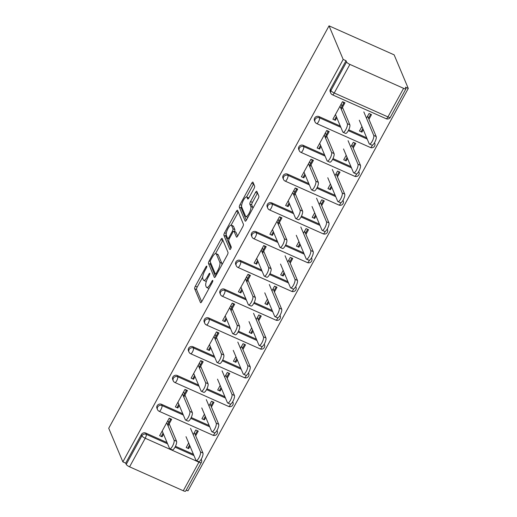 <?xml version="1.0" encoding="UTF-8"?>
<svg xmlns="http://www.w3.org/2000/svg" width="517" height="517" viewBox="0 0 517 517"><rect width="100%" height="100%" fill="white"/><g stroke="black" fill="none" stroke-linecap="round" stroke-linejoin="round"><path stroke-width="0.78" d="M206.794 266.223A1.493 0.439 -66 0 0 206.703 266.126A1.493 0.439 -66 0 0 205.869 266.953L195.342 286.185A2.133 0.633 -66 0 0 194.67 288.764L200.499 302.6A2.133 0.633 -66 0 0 200.615 302.736A2.133 0.633 -66 0 0 201.811 301.56L212.338 282.321A1.493 0.439 -66 0 0 212.81 280.518A1.493 0.439 -66 0 0 212.72 280.421A1.493 0.439 -66 0 0 211.886 281.248L210.522 283.736A6.831 2.023 -66 0 1 206.71 287.517A6.831 2.023 -66 0 1 206.322 287.071L205.831 285.914A6.831 2.023 -66 0 1 207.97 277.661L209.333 275.173A1.493 0.439 -66 0 0 209.799 273.37A1.493 0.439 -66 0 0 209.715 273.273A1.493 0.439 -66 0 0 208.881 274.1L207.517 276.589A6.831 2.023 -66 0 1 203.704 280.369A6.831 2.023 -66 0 1 203.31 279.923L202.826 278.766A6.831 2.023 -66 0 1 204.958 270.514L206.322 268.026A1.493 0.439 -66 0 0 206.794 266.223M253.963 188.686A2.133 0.633 -66 0 0 254.635 186.107L253 182.223A2.133 0.633 -66 0 0 252.878 182.087A2.133 0.633 -66 0 0 251.689 183.27L239.991 204.629A2.133 0.633 -66 0 0 239.326 207.207L245.148 221.043A2.133 0.633 -66 0 0 245.271 221.186A2.133 0.633 -66 0 0 246.46 220.003L258.157 198.638A2.133 0.633 -66 0 0 258.823 196.059L256.852 191.374A2.133 0.633 -66 0 0 256.729 191.232A2.133 0.633 -66 0 0 255.534 192.414L250.532 201.559A2.133 0.633 -66 0 0 249.86 204.137L250.842 206.457A5.713 1.687 -66 0 1 249.407 212.687A5.713 1.687 -66 0 1 245.866 216.52A5.713 1.687 -66 0 1 245.536 216.145L241.704 207.039A5.713 1.687 -66 0 1 243.139 200.809A5.713 1.687 -66 0 1 246.68 196.977A5.713 1.687 -66 0 1 247.01 197.352L247.649 198.871A2.133 0.633 -66 0 0 247.772 199.013A2.133 0.633 -66 0 0 248.961 197.83L253.963 188.686M343.185 59.442L122.865 461.868L108.725 428.276L329.045 25.85L343.185 59.442L346.035 60.709L330.382 89.299L330.912 90.553L346.558 61.962L346.035 60.709M222.174 238.524A2.133 0.633 -66 0 0 222.052 238.389A2.133 0.633 -66 0 0 220.862 239.571L209.165 260.93A2.133 0.633 -66 0 0 208.5 263.508L214.322 277.345A2.133 0.633 -66 0 0 214.445 277.487A2.133 0.633 -66 0 0 215.634 276.304L227.331 254.939A2.133 0.633 -66 0 0 227.997 252.361L222.174 238.524M224.578 232.779L236.275 211.421A2.133 0.633 -66 0 1 237.465 210.238A2.133 0.633 -66 0 1 237.587 210.374L243.41 224.21A2.133 0.633 -66 0 1 242.744 226.789L237.736 235.933A2.133 0.633 -66 0 1 236.547 237.116A2.133 0.633 -66 0 1 236.424 236.973L234.065 231.364A2.133 0.633 -66 0 0 233.942 231.222A2.133 0.633 -66 0 0 232.747 232.404L229.425 238.473A2.133 0.633 -66 0 0 228.76 241.051L231.215 246.887A1.493 0.439 -66 0 1 230.84 248.522A1.493 0.439 -66 0 1 229.916 249.524A1.493 0.439 -66 0 1 229.832 249.427L223.913 235.358A2.133 0.633 -66 0 1 224.578 232.779L226.239 233.516M344.096 102.405L340.877 108.286M336.334 116.59L334.9 119.207L335.359 120.306L332.89 119.207L342.48 101.687L344.949 102.786L341.336 109.384M370.663 114.238L368.485 118.212M362.811 128.584L361.461 131.047L361.926 132.139L363.27 129.677M328.347 131.176L325.122 137.063M320.579 145.361L319.144 147.978L319.603 149.077L317.141 147.978L326.731 130.458L329.2 131.557L325.587 138.155M354.914 143.009L352.736 146.983M347.062 157.355L345.711 159.818L346.17 160.91L347.521 158.448M312.591 159.947L309.373 165.834M304.83 174.132L303.395 176.749L303.854 177.848L301.385 176.749L310.982 159.23L313.444 160.328L309.832 166.926M339.158 171.78L336.987 175.754M331.307 186.126L329.962 188.589L330.421 189.681L331.772 187.219M296.842 188.718L293.617 194.605M289.074 202.903L287.639 205.52L288.105 206.619L285.636 205.52L295.226 188.001L297.695 189.099L294.083 195.697M323.409 200.551L321.231 204.525M315.557 214.898L314.207 217.36L314.672 218.452L316.016 215.99M281.086 217.489L277.868 223.376M273.325 231.674L271.89 234.291L272.349 235.39L269.887 234.291L279.477 216.772L281.946 217.87L278.327 224.468M307.654 229.322L305.482 233.296M299.802 243.669L298.458 246.131L298.916 247.223L300.267 244.761M265.337 246.26L262.119 252.147M257.569 260.445L256.135 263.063L256.6 264.161L254.131 263.063L263.722 245.543L266.19 246.641L262.578 253.24M291.905 258.093L289.727 262.067M284.053 272.44L282.702 274.902L283.167 275.994L284.512 273.532M249.588 275.031L246.363 280.918M241.82 289.216L240.386 291.834L240.844 292.932L238.382 291.834L247.973 274.314L250.441 275.412L246.829 282.011M276.156 286.864L273.978 290.838M268.297 301.211L266.953 303.673L267.412 304.765L268.762 302.309M233.833 303.802L230.614 309.689M226.071 317.987L224.637 320.605L225.095 321.703L222.627 320.605L232.223 303.085L234.686 304.183L231.073 310.782M260.4 315.635L258.229 319.609M252.548 329.982L251.204 332.444L251.663 333.536L253.007 331.08M218.084 332.573L214.859 338.461M210.316 346.758L208.881 349.376L209.346 350.474L206.878 349.376L216.468 331.856L218.937 332.954L215.324 339.553M244.651 344.406L242.473 348.38M236.799 358.753L235.448 361.215L235.914 362.307L237.258 359.851M202.328 361.344L199.11 367.232M194.566 375.529L193.132 378.153L193.591 379.245L191.122 378.147L200.719 360.627L203.181 361.726L199.568 368.324M228.895 373.177L226.724 377.151M221.043 387.524L219.699 389.986L220.158 391.078L221.509 388.622M186.579 390.115L183.354 396.003M178.811 404.3L177.376 406.924L177.842 408.016L175.373 406.918L184.963 389.398L187.432 390.497L183.819 397.095M213.146 401.955L210.968 405.923M205.294 416.295L203.944 418.757L204.409 419.856L205.753 417.393M186.223 490.097L187.955 490.866L408.275 88.439L394.135 54.847L329.045 25.85M343.139 101.978L343.656 103.206M327.39 130.749L327.907 131.977M311.635 159.52L312.152 160.748M295.886 188.291L296.403 189.519M280.13 217.062L280.647 218.29M264.381 245.833L264.898 247.061M248.632 274.605L249.149 275.832M232.876 303.376L233.393 304.603M217.127 332.147L217.644 333.375M201.372 360.918L201.888 362.146M185.622 389.689L186.139 390.917M129.58 466.832L183.283 490.756L198.929 462.172L145.225 438.248L129.58 466.832A3.264 0.834 -151.3 0 1 126.238 464.389L141.891 435.805L141.361 434.551L125.709 463.142L126.238 464.389M199.239 461.565A3.264 0.963 -66 0 1 198.929 462.172A3.264 0.834 -151.3 0 0 201.3 462.566L185.648 491.15A3.264 0.834 -151.3 0 1 183.283 490.756M170.83 418.886L167.605 424.774M163.062 433.072L161.627 435.695L162.086 436.787L159.624 435.689L169.214 418.169L171.683 419.268L168.064 425.866M197.397 430.726L195.219 434.7M189.539 445.066L188.194 447.528L188.653 448.627L186.191 447.522L188.666 442.991M169.867 418.46L170.39 419.688M403.603 88.329L349.899 64.405L334.247 92.995L387.95 116.913L403.603 88.329A3.264 0.834 28.7 0 0 405.974 88.724A3.264 0.834 28.7 0 0 405.955 88.42L405.431 87.173L408.275 88.439M195.678 435.792L198.25 431.1L195.781 430.002L193.216 434.694M188.653 448.627L190.004 446.165M162.086 436.787L163.521 434.17M318.989 116.571L319.519 117.824A3.264 3.005 -22.8 0 0 315.157 119.324A3.264 3.005 157.2 0 0 314.995 121.857L314.472 120.603A3.264 3.005 -22.8 0 1 318.989 116.571L340.322 126.07M348.736 129.819L366.702 137.826M330.751 93.086A3.264 3.264 0 0 0 332.431 94.798A3.264 0.963 114 0 0 334.247 92.995A3.264 0.834 28.7 0 1 330.912 90.553A3.264 3.005 157.2 0 0 330.751 93.086L330.221 91.832A3.264 3.005 -22.8 0 1 330.382 89.299M122.865 461.868L125.709 463.142M141.361 434.551A3.264 3.005 -22.8 0 1 145.723 433.052L167.056 442.558M175.463 446.3L193.429 454.307M353.195 148.082L355.767 143.39L353.298 142.291L350.733 146.983M346.17 160.91L343.708 159.811L346.19 155.281M319.603 149.077L321.038 146.453M287.484 174.113L288.014 175.366A3.264 3.005 -22.8 0 0 283.652 176.866A3.264 3.005 157.2 0 0 283.49 179.399L282.967 178.145A3.264 3.005 -22.8 0 1 287.484 174.113L308.817 183.613M317.231 187.361L335.197 195.368M321.697 205.624L324.262 200.932L321.794 199.833L319.228 204.525M314.672 218.452L312.203 217.353L314.685 212.823M288.105 206.619L289.539 203.995M255.986 231.655L256.51 232.908A3.264 3.005 -22.8 0 0 252.147 234.408A3.264 3.005 157.2 0 0 251.992 236.941L251.462 235.687A3.264 3.005 -22.8 0 1 255.986 231.655L277.319 241.155M285.727 244.903L303.692 252.91M290.192 263.166L292.758 258.474L290.289 257.376L287.723 262.067M283.167 275.994L280.699 274.895L283.18 270.365M256.6 264.161L258.035 261.544M224.481 289.197L225.005 290.451A3.264 3.005 -22.8 0 0 220.649 291.95A3.264 3.005 157.2 0 0 220.488 294.483L219.958 293.229A3.264 3.005 -22.8 0 1 224.481 289.197L245.814 298.703M254.222 302.445L272.188 310.452M258.687 320.708L261.253 316.016L258.791 314.918L256.219 319.609M251.663 333.536L249.194 332.437L251.676 327.907M225.095 321.703L226.53 319.086M192.977 346.739L193.507 347.993A3.264 3.005 -22.8 0 0 189.144 349.492A3.264 3.005 157.2 0 0 188.983 352.025L188.453 350.772A3.264 3.005 -22.8 0 1 192.977 346.739L214.309 356.245M222.717 359.987L240.683 367.994M227.183 378.25L229.748 373.558L227.286 372.46L224.714 377.151M220.158 391.078L217.689 389.98L220.171 385.449M193.591 379.245L195.025 376.628M161.472 404.281L162.002 405.535A3.264 3.005 -22.8 0 0 157.64 407.034A3.264 3.005 157.2 0 0 157.478 409.567L156.955 408.314A3.264 3.005 -22.8 0 1 161.472 404.281L182.805 413.787M191.212 417.529L209.185 425.536M177.842 408.016L179.276 405.399M211.434 407.021L213.999 402.329L211.531 401.231L208.965 405.923M204.409 419.856L201.94 418.751L204.422 414.22M177.228 375.51L177.751 376.764A3.264 3.005 -22.8 0 0 173.389 378.263A3.264 3.005 157.2 0 0 173.234 380.796L172.704 379.543A3.264 3.005 -22.8 0 1 177.228 375.51L198.554 385.016M206.968 388.758L224.934 396.765M209.346 350.474L210.781 347.857M242.938 349.479L245.504 344.787L243.035 343.689L240.47 348.38M235.914 362.307L233.445 361.209L235.926 356.678M208.726 317.968L209.256 319.222A3.264 3.005 -22.8 0 0 204.894 320.721A3.264 3.005 157.2 0 0 204.732 323.254L204.209 322.001A3.264 3.005 -22.8 0 1 208.726 317.968L230.059 327.474M238.473 331.216L256.438 339.223M240.844 292.932L242.279 290.315M274.437 291.937L277.009 287.245L274.54 286.147L271.974 290.838M267.412 304.765L264.95 303.666L267.431 299.136M240.231 260.426L240.76 261.68A3.264 3.005 -22.8 0 0 236.398 263.179A3.264 3.005 157.2 0 0 236.237 265.712L235.713 264.458A3.264 3.005 -22.8 0 1 240.231 260.426L261.563 269.932M269.977 273.674L287.943 281.681M272.349 235.39L273.784 232.766M305.941 234.395L308.513 229.703L306.045 228.604L303.473 233.296M298.916 247.223L296.448 246.124L298.929 241.594M271.735 202.884L272.265 204.137A3.264 3.005 -22.8 0 0 267.903 205.637A3.264 3.005 157.2 0 0 267.741 208.17L267.211 206.916A3.264 3.005 -22.8 0 1 271.735 202.884L293.068 212.384M301.476 216.132L319.448 224.139M303.854 177.848L305.288 175.224M337.446 176.853L340.012 172.161L337.549 171.062L334.977 175.754M330.421 189.681L327.952 188.582L330.434 184.052M303.24 145.342L303.77 146.595A3.264 3.005 -22.8 0 0 299.408 148.095A3.264 3.005 157.2 0 0 299.246 150.628L298.716 149.374A3.264 3.005 -22.8 0 1 303.24 145.342L324.573 154.841M332.98 158.59L350.946 166.597M335.359 120.306L336.793 117.682M368.951 119.311L371.516 114.619L369.048 113.52L366.482 118.212M361.926 132.139L359.457 131.04L361.939 126.51M346.558 61.962A3.264 0.834 28.7 0 0 349.899 64.405M203.704 280.369L205.598 281.209A6.831 2.023 -66 0 0 206.451 281.086M206.71 287.517L208.609 288.363A6.831 2.023 -66 0 0 209.01 288.402M202.696 277.06L197.236 287.032A2.133 0.633 -66 0 0 196.57 289.61L201.688 301.766M210.626 262.739A2.133 0.633 -66 0 0 210.4 264.355L215.518 276.517M222.879 240.205A2.133 0.633 -66 0 0 222.762 240.411L215.557 253.569M210.71 260.012A1.493 0.439 -66 0 0 210.245 261.822L215.356 273.965A1.493 0.439 -66 0 0 215.44 274.062A1.493 0.439 -66 0 0 216.274 273.235L217.709 270.611A6.831 2.023 -66 0 0 219.848 262.358L216.352 254.054A6.831 2.023 -66 0 0 215.964 253.608A6.831 2.023 -66 0 0 212.144 257.388L210.71 260.012M221.871 264.911A6.831 2.023 -66 0 0 221.748 263.205L219.848 262.358M215.964 253.608L217.857 254.454A6.831 2.023 -66 0 1 218.252 254.9L221.748 263.205M231.131 225.128L238.169 212.261L236.275 211.421M237.62 236.146L235.959 232.211A2.133 0.633 -66 0 0 235.836 232.068L233.942 231.222M230.925 248.354L225.806 236.204L223.913 235.358M231.61 225.541A5.713 1.687 -66 0 0 231.286 225.166A5.713 1.687 -66 0 0 227.745 228.999A5.713 1.687 -66 0 0 226.31 235.229L227.661 238.434A2.133 0.633 -66 0 0 227.784 238.576A2.133 0.633 -66 0 0 228.973 237.393L232.295 231.332A2.133 0.633 -66 0 0 232.96 228.753L231.61 225.541L233.51 226.388A5.713 1.687 -66 0 0 233.18 226.013L231.286 225.166M234.524 231.48A2.133 0.633 -66 0 0 234.86 229.593L232.96 228.753M233.51 226.388L234.86 229.593M226.175 234.253A2.133 0.633 -66 0 0 225.806 236.204M248.832 198.056A5.713 1.687 -66 0 0 248.58 197.824L246.68 196.977M245.866 216.52L247.766 217.366A5.713 1.687 -66 0 0 247.882 217.398M252.878 208.286A5.713 1.687 -66 0 0 252.742 207.304L250.842 206.457M257.556 193.048A2.133 0.633 -66 0 0 257.434 193.261L252.425 202.399A2.133 0.633 -66 0 0 251.76 204.978L252.742 207.304M241.568 206.141A2.133 0.633 -66 0 0 241.219 208.054L246.338 220.216M253.705 183.903A2.133 0.633 -66 0 0 253.582 184.11L246.557 196.945M200.46 451.916L202.929 453.015A4.892 1.448 114 0 1 201.695 458.353A4.892 1.448 114 0 1 198.664 461.636L196.202 460.537A4.892 1.448 -66 0 0 199.232 457.254A4.892 1.448 -66 0 0 200.46 451.916L190.56 428.386M186.017 436.684L195.917 460.214A4.892 1.448 -66 0 0 196.202 460.537M202.929 453.015L194.347 432.626M162.189 430.997L169.537 448.465A4.892 1.448 -66 0 0 169.822 448.788A4.892 1.448 -66 0 0 172.852 445.499A4.892 1.448 -66 0 0 174.087 440.167L176.549 441.266A4.892 1.448 114 0 1 175.321 446.604A4.892 1.448 114 0 1 172.29 449.887L169.822 448.788M167.863 420.631L168.736 422.706M169.201 423.798L176.549 441.266M166.732 422.699L174.087 440.167M216.216 423.145L218.678 424.244A4.892 1.448 114 0 1 217.45 429.582A4.892 1.448 114 0 1 214.419 432.865L211.951 431.766A4.892 1.448 -66 0 0 214.982 428.483A4.892 1.448 -66 0 0 216.216 423.145L206.309 399.615M201.766 407.913L211.666 431.443A4.892 1.448 -66 0 0 211.951 431.766M218.678 424.244L210.096 403.855M231.965 394.374L234.434 395.473A4.892 1.448 114 0 1 233.199 400.811A4.892 1.448 114 0 1 230.168 404.094L227.7 402.995A4.892 1.448 -66 0 0 230.737 399.712A4.892 1.448 -66 0 0 231.965 394.374L222.064 370.844M217.515 379.142L227.422 402.672A4.892 1.448 -66 0 0 227.7 402.995M234.434 395.473L225.851 375.083M247.714 365.603L250.183 366.702A4.892 1.448 114 0 1 248.955 372.04A4.892 1.448 114 0 1 245.918 375.323L243.455 374.224A4.892 1.448 -66 0 0 246.486 370.941A4.892 1.448 -66 0 0 247.714 365.603L237.814 342.073M233.27 350.371L243.171 373.901A4.892 1.448 -66 0 0 243.455 374.224M250.183 366.702L241.601 346.312M263.47 336.832L265.938 337.931A4.892 1.448 114 0 1 264.704 343.269A4.892 1.448 114 0 1 261.673 346.552L259.204 345.453A4.892 1.448 -66 0 0 262.235 342.17A4.892 1.448 -66 0 0 263.47 336.832L253.563 313.302M249.02 321.6L258.927 345.13A4.892 1.448 -66 0 0 259.204 345.453M265.938 337.931L257.356 317.541M279.219 308.061L281.687 309.16A4.892 1.448 114 0 1 280.46 314.498A4.892 1.448 114 0 1 277.422 317.781L274.96 316.682A4.892 1.448 -66 0 0 277.991 313.399A4.892 1.448 -66 0 0 279.219 308.061L269.318 284.531M264.775 292.829L274.676 316.359A4.892 1.448 -66 0 0 274.96 316.682M281.687 309.16L273.105 288.77M177.938 402.226L185.293 419.694A4.892 1.448 -66 0 0 185.571 420.017A4.892 1.448 -66 0 0 188.608 416.728A4.892 1.448 -66 0 0 189.836 411.396L192.305 412.495A4.892 1.448 114 0 1 191.07 417.826A4.892 1.448 114 0 1 188.039 421.116L185.571 420.017M183.619 391.86L184.491 393.935M184.95 395.027L192.305 412.495M182.482 393.928L189.836 411.396M193.694 373.455L201.042 390.923A4.892 1.448 -66 0 0 201.326 391.24A4.892 1.448 -66 0 0 204.357 387.957A4.892 1.448 -66 0 0 205.585 382.625L208.054 383.724A4.892 1.448 114 0 1 206.826 389.055A4.892 1.448 114 0 1 203.788 392.345L201.326 391.24M199.368 363.089L200.241 365.157M200.706 366.256L208.054 383.724M198.237 365.157L205.585 382.625M209.443 344.684L216.797 362.152A4.892 1.448 -66 0 0 217.075 362.469A4.892 1.448 -66 0 0 220.106 359.186A4.892 1.448 -66 0 0 221.341 353.854L223.809 354.953A4.892 1.448 114 0 1 222.575 360.284A4.892 1.448 114 0 1 219.544 363.567L217.075 362.469M215.124 334.318L215.996 336.386M216.455 337.485L223.809 354.953M213.986 336.386L221.341 353.854M225.199 315.913L232.547 333.381A4.892 1.448 -66 0 0 232.831 333.698A4.892 1.448 -66 0 0 235.862 330.415A4.892 1.448 -66 0 0 237.09 325.083L239.558 326.182A4.892 1.448 114 0 1 238.331 331.513A4.892 1.448 114 0 1 235.293 334.796L232.831 333.698M230.873 305.547L231.745 307.615M232.204 308.714L239.558 326.182M229.742 307.615L237.09 325.083M240.948 287.142L248.302 304.61A4.892 1.448 -66 0 0 248.58 304.927A4.892 1.448 -66 0 0 251.611 301.644A4.892 1.448 -66 0 0 252.845 296.312L255.308 297.411A4.892 1.448 114 0 1 254.08 302.742A4.892 1.448 114 0 1 251.049 306.025L248.58 304.927M246.622 276.776L247.494 278.844M247.96 279.943L255.308 297.411M245.491 278.844L252.845 296.312M294.974 279.29L297.437 280.388A4.892 1.448 114 0 1 296.209 285.727A4.892 1.448 114 0 1 293.178 289.009L290.709 287.911A4.892 1.448 -66 0 0 293.74 284.628A4.892 1.448 -66 0 0 294.974 279.29L285.067 255.76M280.524 264.058L290.431 287.588A4.892 1.448 -66 0 0 290.709 287.911M297.437 280.388L288.854 259.999M256.697 258.371L264.051 275.839A4.892 1.448 -66 0 0 264.329 276.156A4.892 1.448 -66 0 0 267.367 272.873A4.892 1.448 -66 0 0 268.594 267.541L271.063 268.64A4.892 1.448 114 0 1 269.829 273.971A4.892 1.448 114 0 1 266.798 277.254L264.329 276.156M262.377 248.005L263.25 250.073M263.709 251.172L271.063 268.64M261.247 250.073L268.594 267.541M310.723 250.519L313.192 251.617A4.892 1.448 114 0 1 311.958 256.955A4.892 1.448 114 0 1 308.927 260.238L306.458 259.14A4.892 1.448 -66 0 0 309.496 255.85A4.892 1.448 -66 0 0 310.723 250.519L300.823 226.989M296.28 235.287L306.18 258.817A4.892 1.448 -66 0 0 306.458 259.14M313.192 251.617L304.61 231.228M272.453 229.6L279.8 247.068A4.892 1.448 -66 0 0 280.085 247.385A4.892 1.448 -66 0 0 283.116 244.102A4.892 1.448 -66 0 0 284.344 238.77L286.812 239.869A4.892 1.448 114 0 1 285.584 245.2A4.892 1.448 114 0 1 282.553 248.483L280.085 247.385M278.127 219.234L278.999 221.302M279.464 222.4L286.812 239.869M276.996 221.302L284.344 238.77M326.479 221.748L328.941 222.846A4.892 1.448 114 0 1 327.713 228.184A4.892 1.448 114 0 1 324.682 231.467L322.214 230.369A4.892 1.448 -66 0 0 325.245 227.079A4.892 1.448 -66 0 0 326.479 221.748L316.572 198.218M312.029 206.516L321.929 230.046A4.892 1.448 -66 0 0 322.214 230.369M328.941 222.846L320.359 202.457M288.202 200.829L295.556 218.297A4.892 1.448 -66 0 0 295.834 218.613A4.892 1.448 -66 0 0 298.865 215.331A4.892 1.448 -66 0 0 300.099 209.999L302.568 211.098A4.892 1.448 114 0 1 301.333 216.429A4.892 1.448 114 0 1 298.303 219.712L295.834 218.613M293.882 190.463L294.755 192.531M295.213 193.629L302.568 211.098M292.745 192.531L300.099 209.999M342.228 192.977L344.697 194.075A4.892 1.448 114 0 1 343.462 199.407A4.892 1.448 114 0 1 340.432 202.696L337.963 201.598A4.892 1.448 -66 0 0 340.994 198.308A4.892 1.448 -66 0 0 342.228 192.977L332.321 169.447M327.778 177.745L337.685 201.275A4.892 1.448 -66 0 0 337.963 201.598M344.697 194.075L336.115 173.686M303.957 172.058L311.305 189.526A4.892 1.448 -66 0 0 311.589 189.842A4.892 1.448 -66 0 0 314.62 186.559A4.892 1.448 -66 0 0 315.848 181.228L318.317 182.327A4.892 1.448 114 0 1 317.089 187.658A4.892 1.448 114 0 1 314.052 190.941L311.589 189.842M309.631 161.692L310.504 163.76M310.969 164.858L318.317 182.327M308.5 163.76L315.848 181.228M357.977 164.206L360.446 165.304A4.892 1.448 114 0 1 359.218 170.636A4.892 1.448 114 0 1 356.181 173.925L353.718 172.82A4.892 1.448 -66 0 0 356.749 169.537A4.892 1.448 -66 0 0 357.977 164.206L348.077 140.676M343.534 148.974L353.434 172.504A4.892 1.448 -66 0 0 353.718 172.82M360.446 165.304L351.864 144.909M319.706 143.287L327.061 160.755A4.892 1.448 -66 0 0 327.339 161.071A4.892 1.448 -66 0 0 330.369 157.788A4.892 1.448 -66 0 0 331.604 152.45L334.066 153.555A4.892 1.448 114 0 1 332.838 158.887A4.892 1.448 114 0 1 329.807 162.17L327.339 161.071M325.387 132.921L326.259 134.989M326.718 136.087L334.066 153.555M324.249 134.989L331.604 152.45M373.733 135.435L376.195 136.533A4.892 1.448 114 0 1 374.967 141.865A4.892 1.448 114 0 1 371.936 145.148L369.468 144.049A4.892 1.448 -66 0 0 372.498 140.766A4.892 1.448 -66 0 0 373.733 135.435L363.826 111.905M359.283 120.203L369.19 143.732A4.892 1.448 -66 0 0 369.468 144.049M376.195 136.533L367.613 116.138M335.462 114.515L342.81 131.984A4.892 1.448 -66 0 0 343.088 132.3A4.892 1.448 -66 0 0 346.125 129.017A4.892 1.448 -66 0 0 347.353 123.679L349.822 124.778A4.892 1.448 114 0 1 348.587 130.116A4.892 1.448 114 0 1 345.556 133.399L343.088 132.3M341.136 104.143L342.008 106.218M342.467 107.316L349.822 124.778M340.005 106.218L347.353 123.679M206.651 267.295L205.869 266.953M212.668 281.591L211.886 281.248M209.656 274.443L208.881 274.1M145.723 433.052L146.246 434.306A3.264 0.963 -66 0 1 145.225 438.248A3.264 0.834 -151.3 0 1 141.891 435.805A3.264 3.005 -22.8 0 1 146.246 434.306L167.579 443.812M332.431 94.798L386.134 118.723A3.264 0.963 114 0 0 387.95 116.913A3.264 0.834 28.7 0 0 390.322 117.307L405.974 88.724M175.043 447.134L193.959 455.561M201.229 459.225L201.443 459.729A3.264 3.005 157.2 0 0 201.203 459.277M183.335 415.041L162.002 405.535A3.264 0.963 -66 0 1 160.981 409.477A3.264 0.963 114 0 1 159.158 411.28L212.862 435.204A3.264 3.264 0 0 0 217.198 430.958A3.264 3.005 157.2 0 0 216.953 430.506M214.988 432.794A3.264 0.963 -66 0 1 214.684 433.401A3.264 0.963 114 0 1 212.862 435.204M190.792 418.363L209.708 426.79M173.234 380.796A3.264 3.264 0 0 0 174.908 382.509A3.264 0.963 114 0 0 176.73 380.706A3.264 0.963 -66 0 0 177.751 376.764L199.084 386.27M206.548 389.592L225.464 398.019M188.983 352.025A3.264 3.264 0 0 0 190.663 353.738A3.264 0.963 114 0 0 192.486 351.935A3.264 0.963 -66 0 0 193.507 347.993L214.833 357.493M222.297 360.821L241.213 369.248M204.732 323.254A3.264 3.264 0 0 0 206.412 324.967A3.264 0.963 114 0 0 208.235 323.164A3.264 0.963 -66 0 0 209.256 319.222L230.588 328.722M238.053 332.05L256.962 340.477M220.488 294.483A3.264 3.264 0 0 0 222.168 296.196A3.264 0.963 114 0 0 223.99 294.393A3.264 0.963 -66 0 0 225.005 290.451L246.338 299.95M253.802 303.279L272.717 311.706M236.237 265.712A3.264 3.264 0 0 0 237.917 267.425A3.264 0.963 114 0 0 239.739 265.622A3.264 0.963 -66 0 0 240.76 261.68L262.093 271.179M269.557 274.508L288.467 282.935M251.992 236.941A3.264 3.264 0 0 0 253.666 238.654A3.264 0.963 114 0 0 255.488 236.851A3.264 0.963 -66 0 0 256.51 232.908L277.842 242.408M285.306 245.737L304.222 254.164M267.741 208.17A3.264 3.264 0 0 0 269.422 209.883A3.264 0.963 114 0 0 271.244 208.08A3.264 0.963 -66 0 0 272.265 204.137L293.598 213.637M301.056 216.966L319.971 225.393M283.49 179.399A3.264 3.264 0 0 0 285.171 181.112A3.264 0.963 114 0 0 286.993 179.309A3.264 0.963 -66 0 0 288.014 175.366L309.347 184.866M316.811 188.194L335.727 196.622M299.246 150.628A3.264 3.264 0 0 0 300.926 152.341A3.264 0.963 114 0 0 302.749 150.537A3.264 0.963 -66 0 0 303.77 146.595L325.096 156.095M332.56 159.423L351.476 167.844M314.995 121.857A3.264 3.264 0 0 0 316.675 123.569A3.264 0.963 114 0 0 318.498 121.766A3.264 0.963 -66 0 0 319.519 117.824L340.852 127.324M348.316 130.652L367.225 139.073M230.744 404.023A3.264 0.963 -66 0 1 230.433 404.63A3.264 0.963 114 0 1 228.611 406.433A3.264 3.264 0 0 0 232.947 402.187A3.264 3.005 157.2 0 0 232.702 401.735M246.493 375.252A3.264 0.963 -66 0 1 246.189 375.859A3.264 0.963 114 0 1 244.367 377.662A3.264 3.264 0 0 0 248.696 373.416A3.264 3.005 157.2 0 0 248.457 372.964M262.242 346.48A3.264 0.963 -66 0 1 261.938 347.088A3.264 0.963 114 0 1 260.116 348.891A3.264 3.264 0 0 0 264.452 344.645A3.264 3.005 157.2 0 0 264.206 344.193M277.997 317.709A3.264 0.963 -66 0 1 277.694 318.317A3.264 0.963 114 0 1 275.871 320.12A3.264 3.264 0 0 0 280.201 315.874A3.264 3.005 157.2 0 0 279.962 315.422M293.746 288.938A3.264 0.963 -66 0 1 293.443 289.546A3.264 0.963 114 0 1 291.62 291.349A3.264 3.264 0 0 0 295.957 287.103A3.264 3.005 157.2 0 0 295.711 286.651M309.502 260.167A3.264 0.963 -66 0 1 309.192 260.775A3.264 0.963 114 0 1 307.376 262.578A3.264 3.264 0 0 0 311.706 258.332A3.264 3.005 157.2 0 0 311.46 257.88M325.251 231.396A3.264 0.963 -66 0 1 324.947 232.004A3.264 0.963 114 0 1 323.125 233.807A3.264 3.264 0 0 0 327.461 229.561A3.264 3.005 157.2 0 0 327.216 229.109M341.007 202.625A3.264 0.963 -66 0 1 340.697 203.233A3.264 0.963 114 0 1 338.874 205.036A3.264 3.264 0 0 0 343.21 200.79A3.264 3.005 157.2 0 0 342.965 200.338M356.756 173.854A3.264 0.963 -66 0 1 356.452 174.462A3.264 0.963 114 0 1 354.63 176.265A3.264 3.264 0 0 0 358.96 172.019A3.264 3.005 157.2 0 0 358.72 171.566M372.505 145.083A3.264 0.963 -66 0 1 372.201 145.684A3.264 0.963 114 0 1 370.379 147.494A3.264 3.264 0 0 0 374.715 143.248A3.264 3.005 157.2 0 0 374.47 142.795M208.357 276.963L207.517 276.589M211.363 284.111L210.522 283.736M196.57 289.61L194.67 288.764M197.236 287.032L195.342 286.185M210.4 264.355L208.5 263.508M210.219 261.402L209.165 260.93M222.762 240.411L220.862 239.571M217.114 273.609L216.274 273.235M218.549 270.986L217.709 270.611M218.252 254.9L216.352 254.054M235.959 232.211L234.065 231.364M229.813 237.768L228.973 237.393M233.186 231.726L232.295 231.332M248.78 198.14L247.01 197.352M251.76 204.978L249.86 204.137M252.425 202.399L250.532 201.559M257.434 193.261L255.534 192.414M241.219 208.054L239.326 207.207M241.626 205.359L239.991 204.629M253.582 184.11L251.689 183.27M201.3 462.566A3.264 3.264 0 0 0 201.443 459.729M157.478 409.567A3.264 3.264 0 0 0 159.158 411.28M216.985 430.454L217.198 430.958M174.908 382.509L228.611 406.433M232.734 401.683L232.947 402.187M190.663 353.738L244.367 377.662M248.483 372.912L248.696 373.416M206.412 324.967L260.116 348.891M264.239 344.141L264.452 344.645M222.168 296.196L275.871 320.12M279.988 315.37L280.201 315.874M237.917 267.425L291.62 291.349M295.743 286.599L295.957 287.103M253.666 238.654L307.376 262.578M311.493 257.828L311.706 258.332M269.422 209.883L323.125 233.807M327.248 229.057L327.461 229.561M285.171 181.112L338.874 205.036M342.997 200.286L343.21 200.79M300.926 152.341L354.63 176.265M358.746 171.515L358.96 172.019M316.675 123.569L370.379 147.494M374.502 142.737L374.715 143.248M386.134 118.723A3.264 3.264 0 0 0 390.322 117.307M216.584 274.572L215.44 274.062M229.096 239.158L227.784 238.576"/></g></svg>
